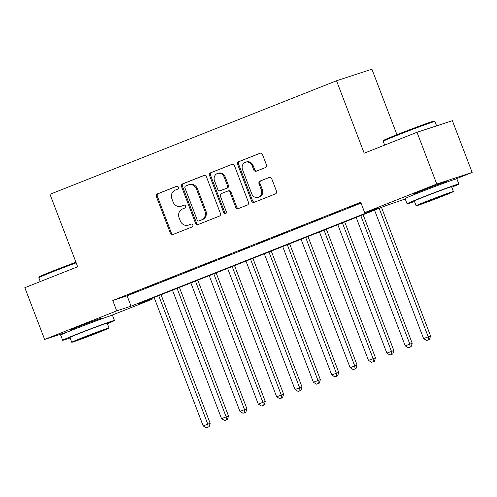 <?xml version="1.0" encoding="UTF-8"?>
<svg xmlns="http://www.w3.org/2000/svg" width="497" height="497" viewBox="0 0 497 497"><rect width="100%" height="100%" fill="white"/><g stroke="black" fill="none" stroke-linecap="round" stroke-linejoin="round"><path stroke-width="0.75" d="M178.392 187.207A1.522 1.354 -108.1 0 0 176.59 186.282L157.431 193.873A2.174 1.938 -108.1 0 0 156.406 196.619L170.372 233.199A2.174 1.938 -108.1 0 0 172.95 234.516L192.109 226.924A1.522 1.354 -108.1 0 0 191.022 224.079L188.543 225.06A6.964 6.206 -108.1 0 1 188.226 225.172A6.964 6.206 -108.1 0 1 180.293 220.842L179.125 217.798A6.964 6.206 -108.1 0 1 182.411 209.007L184.89 208.026A1.522 1.354 -108.1 0 0 183.803 205.18L181.324 206.162A6.964 6.206 -108.1 0 1 181.014 206.28A6.964 6.206 -108.1 0 1 173.074 201.95L171.912 198.899A6.964 6.206 -108.1 0 1 175.199 190.109L177.677 189.127A1.522 1.354 -108.1 0 0 178.392 187.207M416.573 193.283A17.289 0.422 -20.9 0 1 414.43 193.88A17.289 0.422 -20.9 0 1 423.121 190.152A17.289 0.422 -20.9 0 1 446.735 181.542A17.289 0.422 -20.9 0 1 444.734 182.523M72.177 329.747A17.289 0.422 -20.9 0 1 70.034 330.343A17.289 0.422 -20.9 0 1 78.725 326.616A17.289 0.422 -20.9 0 1 102.332 318.005A17.289 0.422 -20.9 0 1 100.338 318.993M265.398 167.588A2.174 1.938 -108.1 0 0 266.429 164.842L262.509 154.579A2.174 1.938 -108.1 0 0 259.931 153.262L238.653 161.693A2.174 1.938 -108.1 0 0 237.628 164.439L251.594 201.012A2.174 1.938 -108.1 0 0 254.172 202.329L275.45 193.898A2.174 1.938 -108.1 0 0 276.475 191.152L271.741 178.758A2.174 1.938 -108.1 0 0 269.163 177.441L260.061 181.051A2.174 1.938 -108.1 0 0 259.03 183.797L261.379 189.941A5.821 5.187 -108.1 0 1 258.365 197.384A5.821 5.187 -108.1 0 1 251.73 193.762L242.536 169.682A5.821 5.187 -108.1 0 1 245.549 162.246A5.821 5.187 -108.1 0 1 252.184 165.861L253.718 169.875A2.174 1.938 -108.1 0 0 256.297 171.192L265.398 167.588M68.257 331.685L44.612 339.432L24.85 287.676L77.656 266.752L49.992 194.302L336.531 80.763L364.195 153.213L417.002 132.289L436.77 184.045L472.15 172.453L454.264 179.541M44.612 339.432L116.708 310.867L131.053 306.164L379.018 207.908L364.674 212.61L436.77 184.045M364.674 212.61L360.723 202.26L112.757 300.517L116.708 310.867M206.435 176.795A2.174 1.938 -108.1 0 0 203.857 175.478L182.585 183.909A2.174 1.938 -108.1 0 0 181.554 186.655L195.526 223.228A2.174 1.938 -108.1 0 0 198.104 224.545L219.376 216.12A2.174 1.938 -108.1 0 0 220.407 213.368L206.435 176.795M210.622 172.801L231.894 164.37A2.174 1.938 -108.1 0 1 234.472 165.687L248.438 202.26A2.174 1.938 -108.1 0 1 247.413 205.006L238.305 208.616A2.174 1.938 -108.1 0 1 235.727 207.299L230.068 192.463A2.174 1.938 -108.1 0 0 227.483 191.146L221.445 193.544A2.174 1.938 -108.1 0 0 220.419 196.29L226.315 211.728A1.522 1.354 -108.1 0 1 223.793 212.728L209.591 175.547A2.174 1.938 -108.1 0 1 210.622 172.801L232.341 164.258M138.974 290.602L127.953 294.969L138.974 290.602M157.344 283.321L146.323 287.688L157.344 283.321M175.708 276.046L164.687 280.414L175.708 276.046M194.078 268.765L183.058 273.133L194.078 268.765M212.443 261.49L201.422 265.858L212.443 261.49M230.813 254.209L219.792 258.577L230.813 254.209M249.183 246.934L238.162 251.302L249.183 246.934M267.548 239.653L256.527 244.021L267.548 239.653M285.918 232.379L274.897 236.74L285.918 232.379M304.282 225.098L293.261 229.465L304.282 225.098M322.652 217.816L311.631 222.184L322.652 217.816M341.023 210.542L330.002 214.909L341.023 210.542M112.757 300.517L127.102 295.814L361.046 203.111M360.915 202.764L348.366 207.628L360.934 202.813M396.935 134.699L371.911 69.17L336.531 80.763M417.002 132.289L452.388 120.696L472.15 172.453M405.223 198.974L385.709 205.721L137.744 303.971L152.088 299.275L109.868 316.005M151.765 298.417L152.088 299.275M127.102 295.814L131.053 306.164M181.014 206.28L181.964 205.963A6.964 6.206 -108.1 0 0 182.281 205.851L181.324 206.162M184.182 205.099L182.281 205.851M188.226 225.172L189.183 224.861A6.964 6.206 -108.1 0 0 189.5 224.75L188.543 225.06M191.395 223.998L189.5 224.75M176.963 186.201L158.388 193.563A2.174 1.938 -108.1 0 0 157.363 196.309L171.328 232.882A2.174 1.938 -108.1 0 0 173.459 234.311M204.304 175.366L183.542 183.598A2.174 1.938 -108.1 0 0 182.511 186.344L196.483 222.917A2.174 1.938 -108.1 0 0 198.614 224.346M185.654 185.965A1.522 1.354 -108.1 0 0 184.934 187.891L197.197 219.997A1.522 1.354 -108.1 0 0 198.999 220.917L201.614 219.879A6.964 6.206 -108.1 0 0 204.901 211.095L196.52 189.146A6.964 6.206 -108.1 0 0 188.58 184.816A6.964 6.206 -108.1 0 0 188.27 184.934L185.654 185.965M199.819 220.649A1.522 1.354 -108.1 0 0 199.956 220.606L198.999 220.917M188.58 184.816L189.537 184.505A6.964 6.206 -108.1 0 1 197.477 188.835L205.857 210.778A6.964 6.206 -108.1 0 1 202.571 219.568L199.956 220.606M228.44 190.836A2.174 1.938 -108.1 0 1 231.024 192.153L236.684 206.988A2.174 1.938 -108.1 0 0 238.821 208.417M211.573 172.484A2.174 1.938 -108.1 0 0 210.548 175.23L224.75 212.418A1.522 1.354 -108.1 0 0 225.973 213.418M224.184 177.075A5.821 5.187 -108.1 0 0 217.556 173.453A5.821 5.187 -108.1 0 0 214.542 180.896L217.779 189.382A2.174 1.938 -108.1 0 0 220.357 190.699L226.402 188.301A2.174 1.938 -108.1 0 0 227.427 185.555L224.184 177.075L225.141 176.758A5.821 5.187 -108.1 0 0 218.506 173.142L217.556 173.453M221.115 190.45A2.174 1.938 -108.1 0 0 221.314 190.382L220.357 190.699M225.141 176.758L228.384 185.244A2.174 1.938 -108.1 0 1 227.359 187.99L221.314 190.382M245.549 162.246L246.506 161.929A5.821 5.187 -108.1 0 1 253.141 165.551L254.675 169.564A2.174 1.938 -108.1 0 0 256.806 170.993M258.365 197.384L259.322 197.073A5.821 5.187 -108.1 0 0 262.335 189.63L261.379 189.941M269.61 177.33L261.012 180.734A2.174 1.938 -108.1 0 0 259.987 183.48L262.335 189.63M260.378 153.151L239.61 161.376A2.174 1.938 -108.1 0 0 238.585 164.122L252.551 200.701A2.174 1.938 -108.1 0 0 254.681 202.13M154.132 297.479L203.18 425.917L210.163 423.314L161.059 294.733M208.137 427.103L206.298 427.83L209.094 426.786L208.137 427.103L207.771 424.103L158.723 295.659M206.298 427.83L203.18 425.917M210.163 423.314L209.094 426.786M76.159 262.832A27.708 0.677 159.1 0 0 52.725 271.784A27.708 0.677 159.1 0 0 38.797 277.736L39.182 276.872A27.043 0.665 -20.9 0 1 52.775 271.07A27.043 0.665 -20.9 0 1 75.929 262.23M38.797 277.736A27.708 0.677 159.1 0 0 38.797 277.755L40.257 281.575M107.358 323.709A27.708 0.677 159.1 0 0 114.44 320.503A27.708 0.677 159.1 0 0 76.6 334.301A27.708 0.677 159.1 0 0 62.672 340.271A27.708 0.677 159.1 0 0 70.083 337.941M114.44 320.503L112.459 315.328A27.708 0.677 159.1 0 0 74.625 329.126A27.708 0.677 159.1 0 0 60.696 335.096L62.672 340.271M71.736 342.265L69.915 337.5A19.948 0.491 -20.9 0 1 79.949 333.201A19.948 0.491 -20.9 0 1 107.19 323.267L109.011 328.032A19.948 0.491 159.1 0 0 81.763 337.966A19.948 0.491 159.1 0 0 71.736 342.265A19.948 0.491 159.1 0 0 98.978 332.325A19.948 0.491 159.1 0 0 109.011 328.032M95.921 333.332A12.854 0.317 159.1 0 0 102.382 330.561A12.854 0.317 159.1 0 0 84.825 336.966A12.854 0.317 159.1 0 0 78.364 339.731A12.854 0.317 159.1 0 0 95.921 333.332M383.578 140.409A27.043 0.665 -20.9 0 1 397.178 134.6A27.043 0.665 -20.9 0 1 434.092 121.119L434.95 121.504A27.708 0.677 159.1 0 0 397.128 135.321A27.708 0.677 159.1 0 0 383.199 141.266A27.708 0.677 159.1 0 0 383.193 141.285L383.578 140.409M451.754 187.245A27.708 0.677 159.1 0 0 458.837 184.033A27.708 0.677 159.1 0 0 420.996 197.837A27.708 0.677 159.1 0 0 407.068 203.801A27.708 0.677 159.1 0 0 414.486 201.478M458.837 184.033L456.861 178.858A27.708 0.677 159.1 0 0 419.021 192.662A27.708 0.677 159.1 0 0 405.092 198.626L407.068 203.801M416.132 205.795L414.318 201.037A19.948 0.491 -20.9 0 1 424.345 196.737A19.948 0.491 -20.9 0 1 451.587 186.804L453.407 191.562A19.948 0.491 159.1 0 0 426.165 201.502A19.948 0.491 159.1 0 0 416.132 205.795A19.948 0.491 159.1 0 0 443.374 195.861A19.948 0.491 159.1 0 0 453.407 191.562M440.317 196.862A12.854 0.317 159.1 0 0 446.778 194.097A12.854 0.317 159.1 0 0 429.222 200.496A12.854 0.317 159.1 0 0 422.761 203.267A12.854 0.317 159.1 0 0 440.317 196.862M436.621 125.865L434.962 121.516A27.708 0.677 159.1 0 0 434.95 121.504M172.496 290.205L221.544 418.642L228.527 416.039L179.429 287.459M226.502 419.822L224.669 420.549L227.458 419.511L226.502 419.822L226.135 416.821L177.094 288.384M224.669 420.549L221.544 418.642M228.527 416.039L227.458 419.511M190.867 282.923L239.914 411.361L246.897 408.758L197.794 280.178M244.872 412.547L243.033 413.274L245.829 412.23L244.872 412.547L244.505 409.54L195.458 281.103M243.033 413.274L239.914 411.361M246.897 408.758L245.829 412.23M209.237 275.649L258.278 404.086L265.261 401.483L216.164 272.903M263.242 405.266L261.403 405.993L264.199 404.956L263.242 405.266L262.876 402.266L213.828 273.828M261.403 405.993L258.278 404.086M265.261 401.483L264.199 404.956M227.601 268.368L276.649 396.805L283.632 394.202L234.528 265.622M281.606 397.991L279.774 398.718L282.563 397.675L281.606 397.991L281.24 394.985L232.192 266.547M279.774 398.718L276.649 396.805M283.632 394.202L282.563 397.675M245.972 261.087L295.019 389.53L302.002 386.927L252.898 258.347M299.977 390.71L298.138 391.437L300.933 390.4L299.977 390.71L299.61 387.71L250.563 259.272M298.138 391.437L295.019 389.53M302.002 386.927L300.933 390.4M264.336 253.812L313.383 382.249L320.366 379.646L271.269 251.066M318.341 383.435L316.508 384.162L319.298 383.119L318.341 383.435L317.974 380.429L268.933 251.991M316.508 384.162L313.383 382.249M320.366 379.646L319.298 383.119M282.706 246.531L331.754 374.974L338.737 372.371L289.633 243.785M336.711 376.154L334.872 376.881L337.668 375.844L336.711 376.154L336.345 373.154L287.297 244.71M334.872 376.881L331.754 374.974M338.737 372.371L337.668 375.844M301.076 239.256L350.118 367.693L357.101 365.09L308.003 236.51M355.082 368.873L353.243 369.606L356.038 368.563L355.082 368.873L354.715 365.873L305.667 237.436M353.243 369.606L350.118 367.693M357.101 365.09L356.038 368.563M319.441 231.975L368.488 360.418L375.471 357.815L326.367 229.229M373.446 361.599L371.613 362.325L374.403 361.288L373.446 361.599L373.079 358.598L324.032 230.154M371.613 362.325L368.488 360.418M375.471 357.815L374.403 361.288M337.811 224.7L386.859 353.137L393.841 350.534L344.738 221.954M391.816 354.318L389.977 355.051L392.773 354.007L391.816 354.318L391.45 351.317L342.402 222.88M389.977 355.051L386.859 353.137M393.841 350.534L392.773 354.007M356.175 217.419L405.223 345.862L412.206 343.259L363.108 214.673M410.18 347.043L408.348 347.77L411.137 346.726L410.18 347.043L409.814 344.042L360.772 215.599M408.348 347.77L405.223 345.862M412.206 343.259L411.137 346.726M374.545 210.144L423.593 338.581L430.576 335.978L381.472 207.398M428.551 339.762L426.712 340.495L429.507 339.451L428.551 339.762L428.184 336.761L379.136 208.324M426.712 340.495L423.593 338.581M430.576 335.978L429.507 339.451M171.328 232.882L170.372 233.199M157.363 196.309L156.406 196.619M158.388 193.563L157.431 193.873M196.483 222.917L195.526 223.228M182.511 186.344L181.554 186.655M183.542 183.598L182.585 183.909M202.571 219.568L201.614 219.879M205.857 210.778L204.901 211.095M197.477 188.835L196.52 189.146M236.684 206.988L235.727 207.299M231.024 192.153L230.068 192.463M224.75 212.418L223.793 212.728M210.548 175.23L209.591 175.547M227.359 187.99L226.402 188.301M228.384 185.244L227.427 185.555M254.675 169.564L253.718 169.875M253.141 165.551L252.184 165.861M259.987 183.48L259.03 183.797M261.012 180.734L260.061 181.051M252.551 200.701L251.594 201.012M238.585 164.122L237.628 164.439M239.61 161.376L238.653 161.693M199.887 220.631L198.93 220.941M228.539 190.798L227.583 191.115M221.215 190.419L220.264 190.73M72.295 330.051L72.028 329.356M100.456 319.298L100.189 318.602M384.653 145.112L383.193 141.285M416.691 193.588L416.424 192.892M444.852 182.834L444.585 182.138"/></g></svg>
